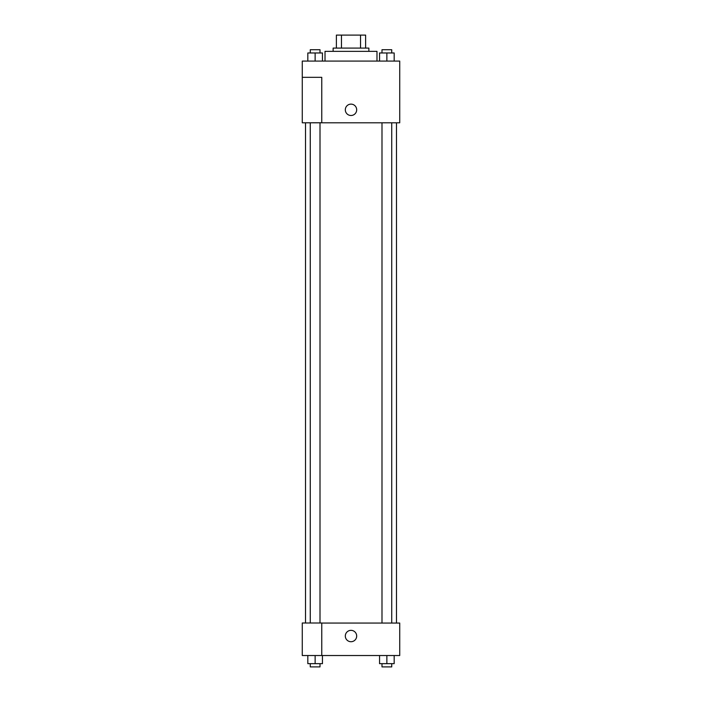<?xml version="1.0" encoding="UTF-8"?>
<svg xmlns="http://www.w3.org/2000/svg" width="702" height="702" viewBox="0 0 702 702"><rect width="100%" height="100%" fill="white"/><g stroke="black" fill="none" stroke-linecap="round" stroke-linejoin="round"><path stroke-width="1.05" d="M341.47 48.096L341.47 35.1L336.381 35.1L336.381 48.096L336.381 35.1M341.47 35.1L365.619 35.1L365.619 48.096M360.53 48.096L360.53 35.1M333.134 51.343L333.134 48.096L368.866 48.096L368.866 51.343M376.983 61.083L376.983 51.343L325.017 51.343L325.017 61.083M302.272 61.083L399.728 61.083L399.728 122.806L302.272 122.806L321.762 122.753L321.762 77.325L302.272 77.325L302.272 61.083M345.314 109.81A5.686 5.686 0 0 1 353.843 104.888A5.686 5.686 0 0 1 353.843 114.733A5.686 5.686 0 0 1 345.314 109.81M302.272 77.325L302.272 122.753M321.762 623.051L399.728 623.051L399.728 655.528L302.272 655.528L302.272 622.999L321.762 622.999L321.762 655.528M345.314 636.038A5.686 5.686 0 0 1 353.843 631.116A5.686 5.686 0 0 1 353.843 640.961A5.686 5.686 0 0 1 345.314 636.038M379.554 655.528L379.554 663.653L394.173 663.653L394.173 655.528L394.173 663.653M386.863 663.653L386.863 655.528M391.734 663.653L391.734 666.9L381.993 666.9L381.993 663.653M307.827 655.528L307.827 663.653L322.446 663.653L322.446 655.528L322.446 663.653M315.137 663.653L315.137 655.528M320.007 663.653L320.007 666.9L310.266 666.9L310.266 663.653M379.554 61.083L379.554 52.966L394.173 52.966L394.173 61.083L394.173 52.966M386.863 61.083L386.863 52.966M391.734 52.966L391.734 49.719L381.993 49.719L381.993 52.966M307.827 61.083L307.827 52.966L322.446 52.966L322.446 61.083L322.446 52.966M315.137 61.083L315.137 52.966M320.007 52.966L320.007 49.719L310.266 49.719L310.266 52.966M396.481 623.051L396.481 122.806M305.519 622.999L305.519 122.806M381.993 122.806L381.993 623.051M391.734 122.806L391.734 623.051M320.007 622.999L320.007 122.806M310.266 622.999L310.266 122.806"/></g></svg>

